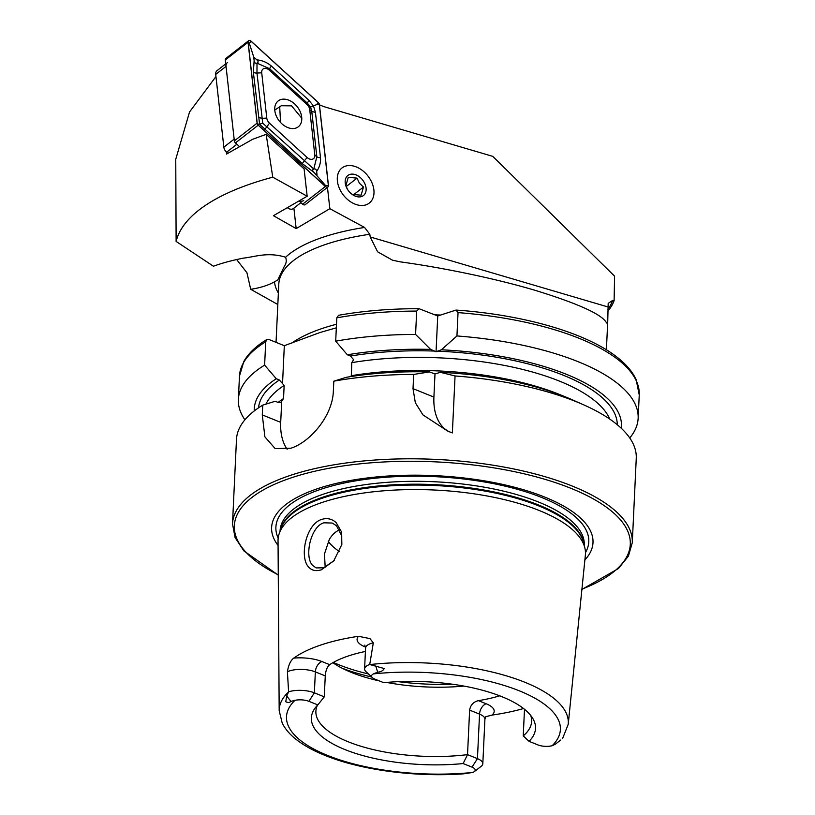 <?xml version="1.0" encoding="UTF-8"?>
<svg xmlns="http://www.w3.org/2000/svg" width="815" height="815" viewBox="0 0 815 815"><rect width="100%" height="100%" fill="white"/><g stroke="black" fill="none" stroke-linecap="round" stroke-linejoin="round"><path stroke-width="1.22" d="M336.106 522.537L341.607 532.042L341.852 544.502L333.722 560.914L321.395 569.777C316.22 571.447 312.033 570.622 308.854 567.311C299.054 557.735 305.859 523.892 321.823 519.379C327.1 517.78 331.858 518.829 336.106 522.537M341.73 545.103L341.73 535.791L336.463 525.757L332.276 523.047L323.881 522.812C310.515 526.439 303.964 557.317 312.817 565.549L316.128 567.912L323.708 567.811L333.855 560.751M272.76 177.191L266.159 134.332L304.107 168.97L307.163 196.242L272.76 177.191A270.407 99.909 -177.3 0 0 252.293 183.334A270.407 99.909 -177.3 0 0 176.121 241.423L175.755 159.241L189.549 111.95L215.955 76.559M266.159 134.332L252.589 139.314L226.56 154.055L226.326 152.018M353.863 166.128A22.239 15.556 52.1 0 0 341.984 167.971A22.239 15.556 52.1 0 0 339.254 188.071A22.239 15.556 52.1 0 0 357.428 204.911A22.239 15.556 52.1 0 0 369.307 203.067A22.239 15.556 52.1 0 0 372.037 182.968A22.239 15.556 52.1 0 0 353.863 166.128M365.517 646.876A8.894 5.685 -68 0 0 365.232 646.957A27.19 10.045 2.7 0 1 358.498 636.291A146.292 54.055 -177.3 0 0 320.753 645.042A146.292 54.055 -177.3 0 0 293.746 658.113C290.578 660.507 288.469 665.071 287.41 671.805L288.602 691.843L286.717 695.979L285.759 701.715C287.899 702.825 289.61 702.713 290.904 701.389L294.948 700.34A137.103 50.652 -177.3 0 0 327.365 755.352A137.103 50.652 -177.3 0 0 472.914 772.426L463.694 773.822C416.679 777.276 362.93 770.42 326.988 756.198C315.507 751.736 305.89 746.652 298.147 740.947C290.843 735.609 285.525 729.659 282.214 723.088L279.178 710.649L278.037 540.702A153.862 56.846 -177.3 0 1 279.219 533.56A153.862 56.846 -177.3 0 1 321.966 502.519A153.862 56.846 -177.3 0 1 483.458 495.326A153.862 56.846 -177.3 0 1 584.864 547.975A153.862 56.846 -177.3 0 1 585.364 555.198L568.228 724.291A144.713 53.474 -177.3 0 0 369.867 664.551L384.222 668.534C383.07 670.745 380.88 671.957 377.651 672.151L373.423 673.893A10.992 4.065 2.7 0 0 372.394 677.662L365.966 671.641A18.297 6.764 2.7 0 1 364.59 668.881A18.297 6.764 2.7 0 1 369.725 664.5L369.847 664.541M560.73 740.03L555.219 744.299L552.132 745.725A10.626 3.922 -177.3 0 1 537.941 744.92L529.057 741.334A112.215 41.463 -177.3 0 0 532.979 718.769A112.215 41.463 -177.3 0 0 383.743 682.695L374.859 679.119A10.992 4.065 2.7 0 1 372.394 677.662M358.498 636.291L369.979 638.614L373.311 642.852L369.725 664.5M340.476 529.516C336.126 531.013 332.418 534.304 329.352 539.377L324.482 553.884L325.175 567.25M328.282 541.384A107.998 39.904 -177.3 0 0 339.56 551.653M332.866 662.697A107.998 39.904 -177.3 0 0 347.516 670.796A107.998 39.904 -177.3 0 0 379.352 680.922M386.626 682.43A107.998 39.904 -177.3 0 0 463.918 686.077M584.885 559.936A160.881 59.444 -177.3 0 0 515.987 487.635A160.881 59.444 -177.3 0 0 317.524 488.705A160.881 59.444 -177.3 0 0 278.068 545.469M232.499 523.831A200.113 73.941 -177.3 0 1 289.61 475.644A200.113 73.941 -177.3 0 1 509.579 468.126A200.113 73.941 -177.3 0 1 632.287 542.678L636.26 458.315A200.113 73.941 -177.3 0 0 583.703 404.851A200.113 73.941 -177.3 0 0 455.055 375.96L452.366 432.908L447.975 431.247L422.985 414.927L415.334 402.742L413.022 388.653L413.694 374.431A200.113 73.941 -177.3 0 0 333.814 381.186L333.355 390.956C332.693 416.19 309.771 442.301 290.904 448.219L275.175 448.607L264.895 436.86L262.277 414.916L262.736 405.137A200.113 73.941 -177.3 0 0 236.482 439.458L232.499 523.831L235.077 537.543L243.858 550.889L278.272 575.135M262.736 405.137L275.215 401.265L278.322 402.518L280.89 402.345L283.538 398.535L284.15 385.444L279.382 379.994L276.275 378.741L264.62 365.13L265.721 341.791L266.862 339.478L268.706 339.386L284.323 345.692L319.918 332.54L336.33 327.824M499.707 695.816A107.998 39.904 2.7 0 1 478.436 700.656C473.474 701.817 470.53 704.965 469.623 710.12L467.525 754.639A107.998 39.904 -177.3 0 1 315.884 711.261A107.998 39.904 -177.3 0 1 317.361 705.383M317.819 704.914L308.936 701.328L314.366 692.832L315.354 671.896A8.894 5.685 112 0 1 321.956 661.546L329.678 664.663C327.172 666.802 325.705 670.551 325.267 675.9L324.278 696.835L317.819 704.914A112.215 41.463 -177.3 0 0 314.794 708.48A112.215 41.463 -177.3 0 0 348.769 751.043A112.215 41.463 -177.3 0 0 463.134 763.553L467.525 754.639L477.447 758.643A17.93 6.622 2.7 0 1 482.816 763.706A17.93 6.622 2.7 0 1 481.217 766.273L474.259 771.662A10.626 3.922 2.7 0 1 472.914 772.426M329.678 664.663A107.998 39.904 2.7 0 1 348.076 656.065A107.998 39.904 2.7 0 1 365.405 651.46M278.363 293.074A169.877 62.765 2.7 0 1 274.472 281.837L277.691 280.034L284.618 265.761C286.381 263.225 286.707 260.382 285.586 257.234A169.877 62.765 2.7 0 1 322.832 237.277A169.877 62.765 2.7 0 1 364.57 227.446L369.806 234.272L370.204 236.961L377.63 251.825L392.484 260.189L400.491 261.89C439.856 267.249 493.207 277.884 534.935 290.272C577.743 303.445 601.521 314.183 606.289 322.475L607.124 323.382L607.745 321.253L608.184 303.374L612.574 300.46A169.877 62.765 2.7 0 1 607.898 309.231M176.121 241.423L213.428 266.23C221.965 263.092 231.99 260.382 243.491 258.121C255.156 256.857 267.758 251.703 285.586 257.234M307.163 196.242L273.433 215.69L296.171 228.597L329.841 208.681L327.457 187.328M364.57 227.446L329.841 208.681M296.171 228.597L293.889 208.141M236.656 259.557L246.955 272.781L250.704 289.294L277.823 304.504M274.472 281.837C267.992 285.423 260.067 287.899 250.704 289.294M319.439 104.819A53.994 37.775 52.1 0 0 326.143 107.305L492.749 156.358L614.581 276.183L614.113 300.531A171.527 63.376 2.7 0 1 607.868 311.086M614.113 300.531L612.574 300.46M485.689 716.752L491.893 715.112A147.566 54.524 -177.3 0 0 523.556 708.53M491.893 715.112A26.824 9.912 2.7 0 0 486.158 703.763A8.894 5.685 -68 0 0 479.546 714.123L477.447 758.643L472.017 767.139A10.626 3.922 2.7 0 1 474.259 771.662M472.017 767.139L463.134 763.553M308.936 701.328A10.992 4.065 -177.3 0 0 294.948 700.34M529.057 741.334L523.24 735.864A107.998 39.904 -177.3 0 0 531.635 721.438A107.998 39.904 -177.3 0 0 530.708 715.438M523.24 735.864L524.493 709.274M629.74 437.961A200.113 73.941 -177.3 0 0 638.145 418.309A200.113 73.941 -177.3 0 0 456.94 335.953L458.04 312.614L456.023 310.067L437.737 315.976L419.042 308.691C390.324 308.661 363.5 310.861 338.571 315.293L336.799 317.84L335.699 341.179L347.353 354.79L350.46 356.043L353.618 359.68L351.764 362.655L351.306 376.499M621.275 428.272A183.803 67.91 -177.3 0 0 441.384 349.798L456.94 335.953M347.353 354.79A183.803 67.91 -177.3 0 1 430.615 349.401L436.045 351.754L441.384 349.798M583.703 404.851L572.11 399.707A183.803 67.91 -177.3 0 0 440.324 372.323L434.996 373.963L429.556 371.925A183.803 67.91 -177.3 0 0 346.294 377.314L333.814 381.186M455.055 375.96L440.324 372.323M430.615 349.401L415.579 334.425L416.679 311.086L419.042 308.691M415.579 334.425A200.113 73.941 -177.3 0 0 335.699 341.179M264.62 365.13A200.113 73.941 -177.3 0 0 238.367 399.452A200.113 73.941 -177.3 0 0 244.897 419.807M276.275 378.741A183.803 67.91 -177.3 0 0 254.229 410.964M413.694 374.431L429.556 371.925M282.53 383.641L284.323 345.692M287.145 449.259A50.825 32.468 112 0 1 280.706 422.353L281.695 401.51M449.686 431.919A50.825 32.468 112 0 1 433.906 397.088L434.996 373.963M436.045 351.754L437.737 315.976M288.602 691.843A18.297 6.764 -177.3 0 1 314.366 692.832L324.278 696.835M301.784 118.216L291.576 105.848L281.277 105.746L279.708 107.162L280.554 122.474M342.657 194.123A22.239 15.556 -127.9 0 1 341.098 168.746A22.239 15.556 -127.9 0 1 364.886 172.597A22.239 15.556 -127.9 0 1 368.635 176.916A22.239 15.556 -127.9 0 1 370.438 179.728A22.239 15.556 -127.9 0 1 367.616 204.147A22.239 15.556 -127.9 0 1 342.657 194.123M352.335 194.418L361.116 195.192L363.47 187.042L359.425 183.232L357.041 178.118L348.26 177.344L345.906 185.494L347.363 189.121M363.072 180.604A12.704 8.894 -127.9 0 1 363.959 195.101A12.704 8.894 -127.9 0 1 350.369 192.9A12.704 8.894 -127.9 0 1 348.229 190.435A12.704 8.894 -127.9 0 1 347.19 188.825A12.704 8.894 -127.9 0 1 348.81 174.879A12.704 8.894 -127.9 0 1 363.072 180.604M346.243 186.533L357.041 178.118M353.374 194.897L363.47 187.042M225.745 63.855L217.024 70.65A6.357 4.442 52.1 0 0 215.71 74.41L223.85 147.158A6.357 4.442 52.1 0 0 224.828 150.062A6.357 4.442 52.1 0 0 226.417 152.099A6.357 4.442 52.1 0 0 226.58 152.252L227.67 153.251M226.58 152.252L236.9 144.224L238.917 146.068L235.454 142.9L258.192 125.194L325.379 186.492A2.537 1.783 52.1 0 0 327.936 186.961A2.537 1.783 52.1 0 0 328.455 185.453L319.409 104.554A2.537 1.783 52.1 0 0 318.319 102.517L251.132 41.219A2.537 1.783 52.1 0 0 248.575 40.75A2.537 1.783 52.1 0 0 248.055 42.258L257.102 123.157A2.537 1.783 52.1 0 0 258.192 125.194M227.334 62.623A6.357 4.442 52.1 0 0 226.03 66.382L234.16 139.131L223.85 147.158M226.417 152.099L226.132 151.834A4.452 3.107 -127.9 0 1 225.022 150.408L224.828 150.062M299.716 200.847A6.357 4.442 52.1 0 0 303.689 200.51M287.685 207.937A6.357 4.442 52.1 0 0 293.369 208.538L300.939 202.65M281.858 123.768A16.392 11.471 52.1 0 0 298.321 126.783A16.392 11.471 52.1 0 0 294.653 103.933A16.392 11.471 52.1 0 0 278.19 100.928A16.392 11.471 52.1 0 0 281.858 123.768M309.731 109.617A6.357 4.442 52.1 0 0 307 104.524L269.398 70.222A6.357 4.442 52.1 0 0 263.968 68.541A6.357 4.442 52.1 0 0 261.717 72.81L266.78 118.094A6.357 4.442 52.1 0 0 269.51 123.187L307.112 157.489A6.357 4.442 52.1 0 0 312.542 159.17A6.357 4.442 52.1 0 0 314.794 154.901L309.731 109.617L311.778 111.482L310.607 107.02L307.265 103.077L307 104.524M299.268 201.122L302.64 204.198A2.537 1.783 52.1 0 0 305.187 204.667L327.936 186.961M248.575 40.75L225.837 58.456A2.537 1.783 52.1 0 0 225.317 59.964L234.353 140.863A2.537 1.783 52.1 0 0 235.454 142.9M318.268 102.588L251.081 41.29A2.414 1.691 52.1 0 0 249.013 40.658A2.414 1.691 52.1 0 0 248.157 42.278L257.204 123.177A2.414 1.691 52.1 0 0 258.243 125.123L325.43 186.421A2.414 1.691 52.1 0 0 327.498 187.053A2.414 1.691 52.1 0 0 328.353 185.433L319.307 104.524A2.414 1.691 52.1 0 0 318.268 102.588L316.536 104.666L319.307 104.524M309.007 100.377L307.265 103.077L269.663 68.766L257.01 63.132C258.518 62.521 258.457 61.431 256.837 59.852C262.277 60.371 267.137 62.449 271.405 66.076L309.007 100.377L313.531 106.072L315.425 112.358L320.489 157.631C320.845 162.633 319.562 167.228 316.638 171.405C316.322 169.377 315.374 168.593 313.785 169.041A15.159 10.605 52.1 0 0 313.785 169.041C312.257 169.642 312.318 170.743 313.938 172.322L325.582 185.565L325.43 186.421M313.938 172.322L302.416 163.723L259.618 124.257L258.396 124.267L258.243 125.123M310.607 107.02L316.536 104.666M317.066 175.174L316.638 171.405M256.837 59.852L253.72 56.999L249.349 43.368L251.081 41.29M253.333 72.168A4.452 2.099 -6.4 0 0 256.98 73.044L262.725 123.167L259.618 124.257L253.333 72.168L254.137 60.768C254.453 62.796 255.411 63.58 257 63.132L256.98 73.044L261.717 72.81M253.72 56.999L254.137 60.768M262.725 123.167L313.775 169.041L316.841 156.755L314.794 154.901M290.904 701.389L286.717 695.979M364.59 668.881L365.578 647.945A18.297 6.764 2.7 0 1 370.794 643.544A18.297 6.764 2.7 0 1 373.311 642.852M333.355 662.422A127.059 46.944 -177.3 0 0 368.431 673.944M341.903 668.117A125.153 46.241 -177.3 0 0 371.691 677M398.26 681.666A125.153 46.241 -177.3 0 0 452.406 684.213M584.864 547.975L583.652 542.912A152.405 56.317 -177.3 0 0 483.203 490.762A152.405 56.317 -177.3 0 0 323.249 497.884A152.405 56.317 -177.3 0 0 280.9 528.629L279.219 533.56M583.998 544.369A152.283 56.266 -177.3 0 0 486.198 490.426A152.283 56.266 -177.3 0 0 323.382 497.007A152.283 56.266 -177.3 0 0 280.411 530.056M584.263 545.49L584.284 545.143A152.283 56.266 -177.3 0 0 490.905 488.409A152.283 56.266 -177.3 0 0 323.524 494.124A152.283 56.266 -177.3 0 0 280.065 530.799L280.044 531.136M585.465 552.601A156.623 57.865 -177.3 0 0 506.135 486.392A156.623 57.865 -177.3 0 0 320.59 489.377A156.623 57.865 -177.3 0 0 278.18 538.114M581.93 589.133A198.208 73.238 -177.3 0 0 566.527 486.596A198.208 73.238 -177.3 0 0 290.894 477.957A198.208 73.238 -177.3 0 0 278.261 574.809M336.493 324.268A165.17 61.033 -177.3 0 0 321.956 328.557A165.17 61.033 -177.3 0 0 291.526 343.268M369.806 234.272A165.17 61.033 -177.3 0 0 325.929 244.337A165.17 61.033 -177.3 0 0 278.791 284.109L276.041 342.351M440.497 315.048A165.17 61.033 -177.3 0 0 434.935 314.855M607.959 306.949L370.204 236.961M288.541 691.955A144.713 53.474 -177.3 0 0 279.178 710.649M552.132 745.725A137.103 50.652 -177.3 0 0 519.104 690.733A137.103 50.652 -177.3 0 0 373.423 673.893M456.023 310.067C522.996 314.712 585.425 332.622 616.232 356.532C625.737 363.755 632.369 371.446 636.138 379.607L639.245 394.969A200.113 73.941 -177.3 0 0 458.04 312.614M617.301 424.768A179.626 66.372 -177.3 0 0 437.329 351.173M416.679 311.086A200.113 73.941 -177.3 0 0 336.799 317.84M265.721 341.791A200.113 73.941 -177.3 0 0 239.467 376.112L243.909 361.3C248.544 353.241 256.195 345.968 266.862 339.478M434.762 351.071A179.626 66.372 -177.3 0 0 350.46 356.043M279.382 379.994A179.626 66.372 -177.3 0 0 258.518 407.846M284.15 385.444A174.542 64.487 -177.3 0 0 265.894 404.148M609.803 419.124A174.542 64.487 -177.3 0 0 351.764 362.655M562.391 395.672A174.542 64.487 -177.3 0 0 351.153 375.746M283.538 398.535A174.542 64.487 -177.3 0 0 278.058 402.416M262.277 414.916L280.706 422.353M413.022 388.653L433.906 397.088M377.651 672.151L375.776 665.967M321.956 661.546A27.19 10.045 -177.3 0 0 293.746 658.113M287.41 671.805A18.297 6.764 -177.3 0 1 315.354 671.896L325.267 675.9M486.158 703.763L478.436 700.656M482.816 763.706L484.915 719.187A17.93 6.622 2.7 0 0 479.546 714.123L469.623 710.12M226.03 66.382L215.71 74.41M302.64 204.198L325.379 186.492M234.353 140.863L257.102 123.157M225.317 59.964L248.055 42.258M325.582 185.565L328.353 185.433M249.349 43.368L248.157 42.278M258.396 124.267L257.204 123.177M320.489 157.631A4.452 2.099 173.6 0 1 316.841 156.755L311.778 111.482L315.425 112.358M302.416 163.723A4.452 0.754 132.4 0 1 304.158 161.034L307.112 157.489M264.814 129.422L269.51 123.187M258.396 117.452L262.043 118.328L266.78 118.094M271.405 66.076A4.452 0.754 -47.6 0 0 269.663 68.766L269.398 70.222M341.852 544.502L341.638 545.53M333.712 560.914L334.445 560.058M632.287 542.678L628.426 556.095L618.432 568.554L581.89 589.449M607.745 321.253L606.401 349.798M562.544 738.624L568.228 724.291M639.245 394.969L638.145 418.309M239.467 376.112L238.367 399.452M365.578 647.945L364.784 645.103M484.915 719.187L485.995 716.385M281.277 105.746L274.767 110.096"/></g></svg>
